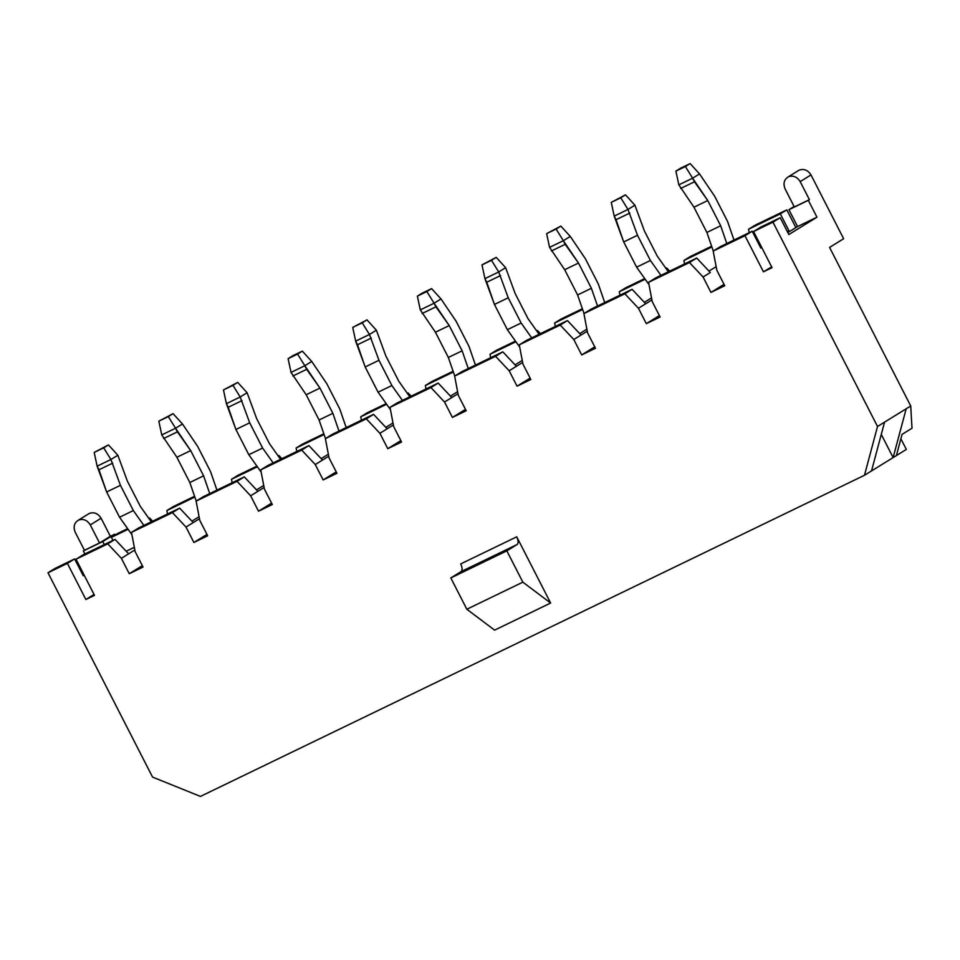 <?xml version="1.0" encoding="UTF-8"?>
<svg xmlns="http://www.w3.org/2000/svg" width="960" height="960" viewBox="0 0 960 960"><rect width="100%" height="100%" fill="white"/><g stroke="black" fill="none" stroke-linecap="round" stroke-linejoin="round"><path stroke-width="1.44" d="M151.296 521.844L140.268 506.292L127.344 481.056L117.84 455.232L110.916 459.504L120.432 485.328L133.344 510.564L143.88 525.432L133.344 510.564L120.432 485.328L110.916 459.504L97.128 466.176L98.976 469.776L112.764 463.116L98.976 469.776L106.644 491.988L120.432 485.328L106.644 491.988L119.556 517.236L133.344 510.564L119.556 517.236L131.916 534.66L119.556 517.236L106.644 491.988L97.128 466.176L94.2 452.424L108.444 444.912L94.2 452.424L108.444 444.912L117.84 455.232L127.344 481.056L140.268 506.292L151.296 521.844M117.84 455.232L108.444 444.912L103.68 447.84L110.916 459.504L117.84 455.232M94.2 452.424L97.128 466.176L110.916 459.504L103.68 447.84L94.2 452.424M196.224 501.072L189.816 482.508L176.892 457.26L161.76 434.916L176.892 457.26L189.816 482.508L196.224 501.072M209.724 493.584L203.604 475.836L189.816 482.508L203.604 475.836L190.68 450.6L176.892 457.26L190.68 450.6L177.396 431.856L163.608 438.516L177.396 431.856L175.548 428.256L161.76 434.916L175.548 428.256L190.68 450.6L203.604 475.836L209.724 493.584M168.312 416.592L158.832 421.176L168.312 416.592L158.832 421.176L161.76 434.916L158.832 421.176L173.076 413.652L168.312 416.592L175.548 428.256L168.312 416.592M182.472 423.984L197.604 446.316L210.528 471.564L216.924 490.104L210.528 471.564L197.604 446.316L182.472 423.984L175.548 428.256L182.472 423.984L173.076 413.652L182.472 423.984M280.56 459.324L269.532 443.772L256.62 418.536L247.104 392.724L240.18 396.996L249.696 422.808L262.608 448.056L273.156 462.912L262.608 448.056L249.696 422.808L240.18 396.996L226.392 403.668L228.24 407.268L242.028 400.596L228.24 407.268L235.908 429.48L249.696 422.808L235.908 429.48L248.82 454.716L262.608 448.056L248.82 454.716L261.18 472.152L248.82 454.716L235.908 429.48L226.392 403.668L223.476 389.916L237.708 382.392L223.476 389.916L237.708 382.392L247.104 392.724L256.62 418.536L269.532 443.772L280.56 459.324M247.104 392.724L237.708 382.392L232.956 385.332L240.18 396.996L247.104 392.724M223.476 389.916L226.392 403.668L240.18 396.996L232.956 385.332L223.476 389.916M409.824 396.816L398.796 381.264L385.884 356.016L376.368 330.204L369.456 334.476L378.96 360.288L391.872 385.536L402.42 400.392L391.872 385.536L378.96 360.288L369.456 334.476L355.656 341.148L357.504 344.748L371.292 338.076L357.504 344.748L365.172 366.96L378.96 360.288L365.172 366.96L378.084 392.208L391.872 385.536L378.084 392.208L390.444 409.632L378.084 392.208L365.172 366.96L355.656 341.148L352.74 327.396L366.972 319.872L352.74 327.396L366.972 319.872L376.368 330.204L385.884 356.016L398.796 381.264L409.824 396.816M376.368 330.204L366.972 319.872L362.22 322.812L369.456 334.476L376.368 330.204M352.74 327.396L355.656 341.148L369.456 334.476L362.22 322.812L352.74 327.396M539.088 334.296L528.06 318.744L515.148 293.508L505.632 267.684L498.72 271.968L508.224 297.78L521.148 323.016L531.684 337.884L521.148 323.016L508.224 297.78L498.72 271.968L484.932 278.628L486.768 282.228L500.556 275.568L486.768 282.228L494.436 304.452L508.224 297.78L494.436 304.452L507.36 329.688L521.148 323.016L507.36 329.688L519.72 347.112L507.36 329.688L494.436 304.452L484.932 278.628L482.004 264.888L496.236 257.364L482.004 264.888L496.236 257.364L505.632 267.684L515.148 293.508L528.06 318.744L539.088 334.296M505.632 267.684L496.236 257.364L491.484 260.292L498.72 271.968L505.632 267.684M482.004 264.888L484.932 278.628L498.72 271.968L491.484 260.292L482.004 264.888M668.364 271.788L657.336 256.236L644.412 230.988L634.908 205.176L627.984 209.448L637.488 235.26L650.412 260.508L660.948 275.364L650.412 260.508L637.488 235.26L627.984 209.448L614.196 216.12L616.032 219.72L629.82 213.048L616.032 219.72L623.7 241.932L637.488 235.26L623.7 241.932L636.624 267.168L650.412 260.508L636.624 267.168L648.984 284.604L636.624 267.168L623.7 241.932L614.196 216.12L611.268 202.368L625.512 194.844L611.268 202.368L625.512 194.844L634.908 205.176L644.412 230.988L657.336 256.236L668.364 271.788M634.908 205.176L625.512 194.844L620.748 197.784L627.984 209.448L634.908 205.176M611.268 202.368L614.196 216.12L627.984 209.448L620.748 197.784L611.268 202.368M325.488 438.552L319.08 419.988L306.168 394.752L291.024 372.408L306.168 394.752L319.08 419.988L325.488 438.552M338.988 431.064L332.868 413.316L319.08 419.988L332.868 413.316L319.956 388.08L306.168 394.752L319.956 388.08L306.66 369.336L292.872 376.008L306.66 369.336L304.812 365.736L291.024 372.408L304.812 365.736L319.956 388.08L332.868 413.316L338.988 431.064M297.588 354.072L288.108 358.656L297.588 354.072L288.108 358.656L291.024 372.408L288.108 358.656L292.86 355.716L302.34 351.132L297.588 354.072L304.812 365.736L297.588 354.072M311.736 361.464L326.868 383.808L339.792 409.044L346.188 427.584L339.792 409.044L326.868 383.808L311.736 361.464L304.812 365.736L311.736 361.464L302.34 351.132L311.736 361.464M454.752 376.044L448.344 357.468L435.432 332.232L420.3 309.888L435.432 332.232L448.344 357.468L454.752 376.044M468.264 368.556L462.132 350.808L448.344 357.468L462.132 350.808L449.22 325.56L435.432 332.232L449.22 325.56L435.924 306.828L422.136 313.488L435.924 306.828L434.088 303.216L420.3 309.888L434.088 303.216L449.22 325.56L462.132 350.808L468.264 368.556M426.852 291.552L417.372 296.136L426.852 291.552L417.372 296.136L420.3 309.888L417.372 296.136L422.124 293.196L431.604 288.612L426.852 291.552L434.088 303.216L426.852 291.552M441 298.944L456.144 321.288L469.056 346.536L475.452 365.076L469.056 346.536L456.144 321.288L441 298.944L434.088 303.216L441 298.944L431.604 288.612L441 298.944M584.016 313.524L577.608 294.96L564.696 269.712L549.564 247.368L564.696 269.712L577.608 294.96L584.016 313.524M597.528 306.036L591.396 288.288L577.608 294.96L591.396 288.288L578.484 263.052L564.696 269.712L578.484 263.052L565.188 244.308L551.4 250.98L565.188 244.308L563.352 240.708L549.564 247.368L563.352 240.708L578.484 263.052L591.396 288.288L597.528 306.036M556.116 229.044L546.636 233.628L556.116 229.044L546.636 233.628L549.564 247.368L546.636 233.628L560.868 226.104L556.116 229.044L563.352 240.708L556.116 229.044M570.276 236.436L585.408 258.78L598.32 284.016L604.716 302.556L598.32 284.016L585.408 258.78L570.276 236.436L563.352 240.708L570.276 236.436L560.868 226.104L570.276 236.436M713.292 251.016L706.872 232.44L693.96 207.204L678.828 184.86L693.96 207.204L706.872 232.44L713.292 251.016M726.792 243.528L720.66 225.768L706.872 232.44L720.66 225.768L707.748 200.532L693.96 207.204L707.748 200.532L694.464 181.788L680.676 188.46L694.464 181.788L692.616 178.188L678.828 184.86L692.616 178.188L707.748 200.532L720.66 225.768L726.792 243.528M685.38 166.524L675.9 171.108L685.38 166.524L675.9 171.108L678.828 184.86L675.9 171.108L680.664 168.168L690.144 163.584L685.38 166.524L692.616 178.188L685.38 166.524M699.54 173.916L714.672 196.26L727.584 221.496L733.992 240.048L727.584 221.496L714.672 196.26L699.54 173.916L692.616 178.188L699.54 173.916L690.144 163.584L699.54 173.916M785.088 188.892C782.964 183.576 784.044 179.556 788.316 176.82L799.128 170.136L788.316 176.82C793.14 175.152 797.088 176.748 800.172 181.596L809.412 199.656L794.328 206.952L785.088 188.892L794.328 206.952L808.332 200.328L809.412 199.656L800.172 181.596L810.984 174.924L800.172 181.596C797.088 176.748 793.14 175.152 788.316 176.82C784.044 179.556 782.964 183.576 785.088 188.892M75.204 532.212C73.08 526.896 74.16 522.864 78.432 520.128L89.244 513.456L78.432 520.128C83.256 518.472 87.204 520.068 90.288 524.916L101.1 518.232L110.34 536.292L99.528 542.976L84.444 550.272L75.204 532.212L84.444 550.272L83.364 550.932L99.528 542.976L114.648 534.216L110.34 536.292L101.1 518.232C98.016 513.384 94.068 511.788 89.244 513.456C94.068 511.788 98.016 513.384 101.1 518.232L90.288 524.916L99.528 542.976L90.288 524.916C87.204 520.068 83.256 518.472 78.432 520.128C74.16 522.864 73.08 526.896 75.204 532.212M716.148 266.664L708.972 271.092L716.148 266.664M710.304 272.52L703.068 276.996L689.484 262.536L648.552 282.336L652.224 301.584L660.108 316.992L646.32 323.664L638.436 308.256L624.852 293.796L583.92 313.596L587.58 332.844L595.476 348.252L581.688 354.924L573.792 339.516L560.22 325.056L519.288 344.844L522.948 364.104L530.844 379.512L517.056 386.184L509.16 370.764L495.588 356.304L454.644 376.104L458.316 395.352L466.2 410.772L452.412 417.432L444.528 402.024L430.956 387.564L390.012 407.364L393.684 426.612L401.568 442.02L387.78 448.692L379.896 433.284L366.312 418.824L325.38 438.624L329.052 457.872L336.936 473.28L323.148 479.952L315.264 464.544L301.68 450.084L260.748 469.884L264.42 489.132L272.304 504.54L258.516 511.212L250.632 495.804L237.048 481.344L196.116 501.132L199.788 520.392L207.672 535.8L193.884 542.472L186 527.052L172.416 512.604L131.484 532.392L135.156 551.652L143.04 567.06L129.252 573.72L121.368 558.312L107.784 543.852L76.008 559.224L94.488 595.344L85.872 599.508L67.392 563.388L48 572.772L152.556 777.096L200.448 796.416L864.48 475.272L877.524 426.492L772.968 222.156L753.576 231.54L772.056 267.66L763.44 271.824L744.96 235.704L713.184 251.076L716.856 270.324L724.74 285.732L710.952 292.404L724.74 285.732L716.856 270.324L713.184 251.076L744.96 235.704L752.208 231.228L720.432 246.6L713.184 251.076L720.432 246.6L752.208 231.228L760.836 248.088L761.748 247.512L760.836 248.088L752.208 231.228L744.96 235.704L763.44 271.824L772.056 267.66L753.576 231.54L772.968 222.156L877.524 426.492L910.728 405.984L829.584 247.416L843.636 238.728L810.984 174.924L843.636 238.728L829.584 247.416L910.728 405.984L906.18 408.792L893.136 457.584L864.48 475.272L200.448 796.416L152.556 777.096L48 572.772L55.248 568.296L48 572.772L67.392 563.388L74.64 558.924L55.248 568.296L74.64 558.924L67.392 563.388L85.872 599.508L93.12 595.032L85.872 599.508L94.488 595.344L76.008 559.224L107.784 543.852L115.032 539.388L83.256 554.748L76.008 559.224L83.256 554.748L115.032 539.388L128.616 553.836L134.844 549.996L121.368 558.312L129.252 573.72L143.04 567.06L135.156 551.652L131.484 532.392L172.416 512.604L179.664 508.128L138.732 527.916L131.484 532.392L138.732 527.916L179.664 508.128L193.248 522.588L199.476 518.736L186 527.052L193.884 542.472L207.672 535.8L199.788 520.392L196.116 501.132L237.048 481.344L244.296 476.868L203.364 496.668L196.116 501.132L203.364 496.668L244.296 476.868L257.88 491.328L264.108 487.476L250.632 495.804L258.516 511.212L272.304 504.54L264.42 489.132L260.748 469.884L301.68 450.084L308.928 445.608L267.996 465.408L260.748 469.884L267.996 465.408L308.928 445.608L322.512 460.068L328.74 456.216L315.264 464.544L323.148 479.952L336.936 473.28L329.052 457.872L325.38 438.624L366.312 418.824L373.56 414.348L332.628 434.148L325.38 438.624L332.628 434.148L373.56 414.348L387.144 428.808L393.372 424.968L379.896 433.284L387.78 448.692L401.568 442.02L393.684 426.612L390.012 407.364L430.956 387.564L438.192 383.088L397.26 402.888L390.012 407.364L397.26 402.888L438.192 383.088L451.776 397.548L458.004 393.708L444.528 402.024L452.412 417.432L466.2 410.772L458.316 395.352L454.644 376.104L495.588 356.304L502.824 351.84L461.892 371.628L454.644 376.104L461.892 371.628L502.824 351.84L516.408 366.3L522.636 362.448L509.16 370.764L517.056 386.184L530.844 379.512L522.948 364.104L519.288 344.844L560.22 325.056L567.468 320.58L526.524 340.38L519.288 344.844L526.524 340.38L567.468 320.58L581.04 335.04L587.268 331.188L573.792 339.516L581.688 354.924L595.476 348.252L587.58 332.844L583.92 313.596L624.852 293.796L632.1 289.32L591.156 309.12L583.92 313.596L591.156 309.12L632.1 289.32L645.672 303.78L651.9 299.928L638.436 308.256L646.32 323.664L660.108 316.992L652.224 301.584L648.552 282.336L689.484 262.536L696.732 258.06L655.8 277.86L648.552 282.336L655.8 277.86L696.732 258.06L710.304 272.52L696.732 258.06L689.484 262.536L703.068 276.996L710.952 292.404L703.068 276.996L710.304 272.52M651.516 297.924L644.34 302.352L651.516 297.924M586.884 329.184L579.708 333.612L586.884 329.184M522.252 360.432L515.076 364.872L522.252 360.432M457.62 391.692L450.444 396.132L457.62 391.692M392.988 422.952L385.812 427.392L392.988 422.952M328.356 454.212L321.168 458.64L328.356 454.212M263.724 485.472L256.536 489.9L263.724 485.472M724.02 284.34L710.952 292.404L724.02 284.34M516.732 536.82L550.62 603.036L494.604 630.132L550.62 603.036L522.852 582.156L466.836 609.24L494.604 630.132L466.836 609.24L522.852 582.156L506.832 550.848L450.816 577.944L466.836 609.24L450.816 577.944L506.832 550.848L517.116 544.512L461.1 571.596L450.816 577.944L461.1 571.596L517.116 544.512C518.544 543.12 518.424 540.552 516.732 536.82L460.716 563.916L516.732 536.82C518.424 540.552 518.544 543.12 517.116 544.512L506.832 550.848L522.852 582.156L550.62 603.036L516.732 536.82M690.396 256.488L711.636 246.216L683.916 260.496L711.888 246.972L683.916 260.496L684.564 263.94L683.916 260.496L690.396 256.488M733.704 239.208L734.328 239.88L733.704 239.208M755.028 225.228L786.816 209.868L795.888 227.592L786.816 209.868L755.028 225.228L748.548 229.236L780.324 213.876L786.816 209.868L780.324 213.876L748.548 229.236L749.196 232.68L748.548 229.236L755.028 225.228M900.876 438.768L906.336 449.436L893.136 457.584L896.388 455.58L902.052 434.388L896.388 455.58L906.336 449.436L900.876 438.768M117.864 533.388L127.656 528.648L111.372 537.384L128.112 529.296L111.372 537.384L112.92 540.408L111.372 537.384L117.864 533.388M148.848 518.4L149.64 518.016L152.628 521.196L149.64 518.016L148.848 518.4M173.34 506.556L194.568 496.284L166.848 510.564L194.832 497.028L166.848 510.564L167.508 514.008L166.848 510.564L173.34 506.556M216.636 489.276L217.26 489.936L216.636 489.276M237.972 475.296L256.92 466.128L231.48 479.304L257.376 466.776L231.48 479.304L232.14 482.748L231.48 479.304L237.972 475.296M278.112 455.88L278.904 455.496L281.892 458.688L278.904 455.496L278.112 455.88M302.604 444.036L323.832 433.764L296.112 448.044L324.096 434.508L296.112 448.044L296.772 451.488L296.112 448.044L302.604 444.036M345.9 426.756L346.524 427.428L345.9 426.756M367.236 412.776L386.184 403.62L360.744 416.784L386.64 404.268L360.744 416.784L361.404 420.228L360.744 416.784L367.236 412.776M407.376 393.36L408.168 392.988L411.156 396.168L408.168 392.988L407.376 393.36M431.868 381.516L453.096 371.256L425.376 385.524L453.36 372L425.376 385.524L426.036 388.98L425.376 385.524L431.868 381.516M475.164 364.248L475.8 364.908L475.164 364.248M496.5 350.268L515.448 341.1L490.008 354.276L515.904 341.748L490.008 354.276L490.668 357.72L490.008 354.276L496.5 350.268M536.652 330.852L537.432 330.468L540.432 333.648L537.432 330.468L536.652 330.852M561.132 319.008L582.372 308.736L554.64 323.016L582.624 309.48L554.64 323.016L555.3 326.46L554.64 323.016L561.132 319.008M604.44 301.728L605.064 302.4L604.44 301.728M625.764 287.748L644.712 278.58L619.284 291.756L645.168 279.228L619.284 291.756L619.932 295.2L619.284 291.756L625.764 287.748M665.916 268.332L666.696 267.948L669.696 271.14L666.696 267.948L665.916 268.332M788.952 230.724L787.296 231.528L788.952 230.724L780.324 213.876L788.952 230.724L787.38 231.696L788.952 230.724M760.26 244.596L759.288 245.076L760.26 244.596M594.756 346.848L581.688 354.924L594.756 346.848M665.964 268.404L666.696 267.948L665.964 268.404M465.492 409.368L452.412 417.432L465.492 409.368M536.7 330.924L537.432 330.468L536.7 330.924M336.216 471.876L323.148 479.952L336.216 471.876M407.436 393.432L408.168 392.988L407.436 393.432M659.388 315.588L646.32 323.664L659.388 315.588M530.124 378.108L517.056 386.184L530.124 378.108M400.86 440.628L387.78 448.692L400.86 440.628M271.584 503.136L258.516 511.212L271.584 503.136M278.172 455.952L278.904 455.496L278.172 455.952M206.952 534.396L193.884 542.472L206.952 534.396M199.092 516.72L191.904 521.16L199.092 516.72M771.66 266.88L763.44 271.824L771.66 266.88M142.32 565.656L129.252 573.72L142.32 565.656M148.896 518.472L149.64 518.016L148.896 518.472M126.18 551.256L134.328 547.308L126.18 551.256M794.112 206.508L788.94 209.7L808.332 200.328L816.96 217.176L788.844 234.54L780.216 217.692L772.968 222.156L780.216 217.692L760.824 227.064L753.576 231.54L760.824 227.064L780.216 217.692L788.844 234.54L816.96 217.176L808.332 200.328L788.94 209.7L794.112 206.508M82.248 573.804L83.172 573.228L82.248 573.804M84.912 553.956L83.364 550.932L102.756 541.56L114.648 534.216L102.756 541.56L104.292 544.572L102.756 541.56L83.364 550.932L84.912 553.956M84.18 575.208L83.256 575.772L74.64 558.924L83.256 575.772L84.18 575.208M115.092 535.092L114.648 534.216L115.092 535.092M787.824 232.572L797.568 226.56L788.94 209.7L797.568 226.56L816.96 217.176L797.568 226.56L787.824 232.572M902.052 434.388L912 428.244L910.728 405.984L912 428.244L902.052 434.388M799.128 170.136C803.952 168.48 807.9 170.076 810.984 174.924C807.9 170.076 803.952 168.48 799.128 170.136L788.316 176.82M94.092 594.564L93.12 595.032L94.092 594.564M906.18 408.792L877.524 426.492L864.48 475.272L871.512 470.94L884.556 422.148L871.512 470.94L893.136 457.584L881.28 434.4L893.136 457.584L906.18 408.792M460.716 563.916C462.408 567.648 462.528 570.204 461.1 571.596C462.528 570.204 462.408 567.648 460.716 563.916M89.244 513.456L78.432 520.128M115.032 539.388L107.784 543.852L121.368 558.312L128.616 553.836L115.032 539.388M179.664 508.128L172.416 512.604L186 527.052L193.248 522.588L179.664 508.128M244.296 476.868L237.048 481.344L250.632 495.804L257.88 491.328L244.296 476.868M373.56 414.348L366.312 418.824L379.896 433.284L387.144 428.808L373.56 414.348M502.824 351.84L495.588 356.304L509.16 370.764L516.408 366.3L502.824 351.84M632.1 289.32L624.852 293.796L638.436 308.256L645.672 303.78L632.1 289.32M308.928 445.608L301.68 450.084L315.264 464.544L322.512 460.068L308.928 445.608M438.192 383.088L430.956 387.564L444.528 402.024L451.776 397.548L438.192 383.088M567.468 320.58L560.22 325.056L573.792 339.516L581.04 335.04L567.468 320.58"/></g></svg>
